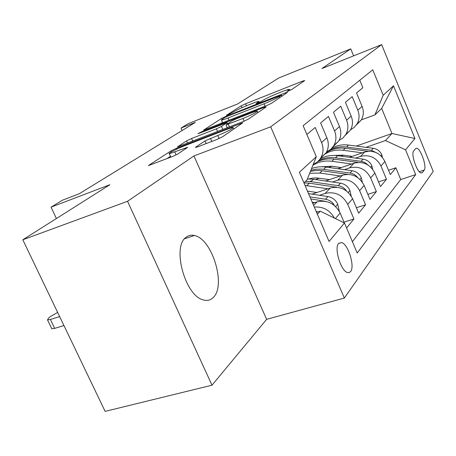 <?xml version="1.0" encoding="UTF-8"?>
<svg xmlns="http://www.w3.org/2000/svg" width="456" height="456" viewBox="0 0 456 456"><rect width="100%" height="100%" fill="white"/><g stroke="black" fill="none" stroke-linecap="round" stroke-linejoin="round"><path stroke-width="0.68" d="M288.483 91.018L291.743 89.473L304.745 80.575L302.647 81.077L245.584 103.769L241.184 105.843L226.484 115.277L227.686 115.049L232.845 112.279C236.162 110.295 241.002 108.004 247.369 105.416L252.128 103.529C256.021 102.001 258.273 101.306 258.894 101.431L256.067 103.7L260.809 101.705L262.65 100.485C265.848 98.536 270.721 96.227 277.282 93.56L282.201 91.61C286.408 89.963 288.825 89.216 289.457 89.37L286.864 91.513L288.483 91.018M213.186 297.557C226.484 285.65 212.137 238.602 194.37 235.513C191.195 234.754 188.391 235.376 185.957 237.365C171.975 246.747 184.834 295.049 202.766 299.757C206.87 301.12 210.341 300.39 213.186 297.557M350.624 271.537C355.07 266.395 348.179 244.148 341.664 242.535L338.603 243.401C333.974 248.013 340.712 270.647 347.29 272.494L349.148 272.642L350.624 271.537M195.869 147.026L195.499 147.476L197.767 146.821L216.942 139.462L222.562 136.771L242.791 122.778L176.364 148.314L171.142 150.793L148.439 165.574L172.414 156.556L177.971 153.906L187.724 147.305L169.301 153.718C167.563 153.604 177.27 148.559 184.503 145.8L226.814 129.407C230.303 128.073 232.389 127.463 233.079 127.583C232.44 128.923 227.333 131.567 217.746 135.517L205 140.932L195.869 147.026L196.034 147.402M353.617 55.854L350.738 48.866L278.633 78.039L237.718 103.905L188.26 123.661L181.021 128.068L195.436 122.322L79.23 193.766L62.552 200.155L51.032 207.161L56.407 218.532M127.549 201.29L212.011 385.195L266.635 319.337L193.942 155.946L127.549 201.29L22.8 239.776L109.907 184.708L51.032 207.161M193.942 155.946L270.693 126.819L381.666 44.625L433.2 171.41L344.348 298.047L270.693 126.819M350.738 48.866L321.925 68.542L381.666 44.625M266.629 105.615L271.559 103.267L287.479 92.386L285.37 92.842L226.301 116.177L221.673 118.366L203.416 130.222L266.629 105.615M266.224 106.915L248.469 119.056L243.213 121.564L177.441 146.917L186.55 140.904L191.588 138.516L216.429 128.826L221.485 126.42L227.065 122.607L199.409 133.232L197.989 133.665L201.66 131.784L264.121 107.32L266.224 106.915M212.011 385.195L105.125 411.375L22.8 239.776M346.583 227.977L353.93 219.005L344.001 222.123M319.553 195.293L325.145 193.435C335.075 191.241 342.604 194.877 347.728 204.339L352.591 198.736L358.69 213.197L365.564 204.801L356.387 207.731M332.43 182.007L337.782 180.2C347.415 178.028 354.694 181.505 359.619 190.636L364.133 185.432L369.981 199.403L376.382 191.588L367.872 194.353M344.405 169.649L349.541 167.893C358.883 165.739 365.929 169.073 370.665 177.897L374.872 173.046L380.498 186.561L386.466 179.276L380.965 166.018C376.399 157.485 369.577 154.282 360.502 156.414L355.566 158.124M378.548 181.881L386.466 179.276M359.79 80.233L362.873 87.712L356.546 92.99L362.087 106.373C363.928 111.15 363.671 115.676 361.323 119.956L356.41 124.944M350.641 129.743L354.295 127.344L357.054 123.935C359.431 119.609 359.681 115.026 357.812 110.187L352.186 96.626L345.414 102.275L351.171 116.109C353.087 121.045 352.841 125.713 350.436 130.114L345.277 135.307M339.076 140.431L342.952 137.957L345.865 134.377C348.298 129.926 348.538 125.2 346.594 120.196L340.74 106.18L333.473 112.239L339.469 126.551C341.464 131.659 341.23 136.475 338.762 141.007L333.342 146.422M326.65 151.905L330.777 149.346L333.855 145.589C336.346 141.001 336.574 136.122 334.544 130.94L328.451 116.434L320.631 122.955L326.884 137.78C328.964 143.064 328.742 148.046 326.217 152.714L320.5 158.363M313.295 164.228C316.589 162.912 319.132 160.717 320.933 157.645C323.486 152.92 323.697 147.875 321.583 142.506L315.221 127.469L306.854 134.452M344.348 222.938L340.159 213.072C334.903 203.399 327.214 199.665 317.097 201.865L312.702 203.313M352.591 198.736C347.546 189.411 340.119 185.837 330.315 188.026L312.007 194.153M364.133 185.432C359.282 176.426 352.1 173.006 342.587 175.172L325.447 180.992M374.872 173.046C370.204 164.342 363.25 161.059 354.016 163.208L337.924 168.737M319.525 178.153L315.484 179.539M311.887 180.77L309.744 181.499M415.519 148.696L413.672 150.982C410.645 153.849 417.109 172.778 421.202 173.023L422.461 172.51L424.24 170.077C427.107 166.947 420.666 148.411 416.653 148.251L415.519 148.696M317.387 214.246L320.232 211.168L344.468 222.995L357.225 253.034L415.695 174.619L405.544 149.819L385.468 140.539L365.997 147.345M344.468 222.995L329.055 241.463L299.387 172.26L316.31 156.716L303.137 125.696L372.774 69.819L383.2 95.27L393.499 85.802L414.971 138.521L405.544 149.819M331.968 166.286L328.656 167.432M323.885 169.085L323.367 169.267M352.391 241.657L400.733 179.51L395.888 167.768L390.313 174.58L384.892 161.492C380.395 153.068 373.652 149.916 364.68 152.036L349.535 157.303M322.666 166.639L322.318 166.765M370.665 177.897L376.382 191.588M359.619 190.636L365.564 204.801M347.728 204.339L353.93 219.005M320.232 211.168L316.572 212.353M343.562 155.194L340.894 156.129M385.468 140.539L391.966 133.5L381.672 108.42L374.9 114.912L383.2 95.27M356.278 146.068L391.966 133.5L414.971 138.521M361.386 119.842L374.9 114.912M266.635 319.337L344.348 298.047M181.021 128.068L182.109 130.513M316.31 156.716L306.928 180.086L303.964 182.924M388.512 170.23L395.888 167.768M400.733 179.51L415.695 174.619M313.483 163.767L313.774 163.026M314.304 207.052C323.087 206.403 329.802 210.085 334.442 218.105M381.672 108.42L393.499 85.802M291.606 89.558L289.834 90.259M260.667 101.791L259.282 102.338M222.488 122.402L220.505 123.696M281.272 95.247L227.783 116.098L224.523 117.637L221.445 120.013C222.083 120.122 224.278 119.449 228.034 117.99L264.081 103.797C270.989 100.998 276.079 98.587 279.351 96.552L281.272 95.247L281.728 96.319M226.546 128.033L227.213 127.589M242.968 118.474C251.809 114.821 256.58 112.387 257.269 111.167C256.654 111.036 254.59 111.652 251.068 113.014L236.55 118.697L231.574 121.062L226.028 124.881L242.968 118.474L244.148 121.188M170.464 156.317L166.776 158.722M382.407 157.354L381.763 154.698C380.036 151.101 377.203 148.97 373.276 148.303L348.561 145.054C342.655 144.335 337.201 145.287 332.202 147.909M362.36 152.845L343.191 150.286C336.089 149.437 329.745 150.885 324.165 154.635M352.226 156.368L342.901 155.108L334.63 155.433M377.522 153.29L371.395 150.309L346.543 147.02C340.643 146.296 335.2 147.231 330.201 149.825M327.311 151.614L326.485 152.23M326.239 152.674C331.814 148.901 338.152 147.436 345.255 148.28L368.015 151.301M372.689 169.267L371.857 165.773C370.061 162.057 367.143 159.851 363.096 159.144L337.645 155.69C331.238 154.886 325.385 155.975 320.089 158.962M351.684 164.006L331.905 161.276C324.837 160.387 318.487 161.737 312.856 165.323M341.259 167.591L331.626 166.24L322.187 166.759M367.981 164.986L365.336 162.798L362.189 161.498L335.485 157.787C329.454 157.018 323.885 157.941 318.772 160.552M313.625 164.097L313.187 164.496M313.13 164.644L314.144 163.869M317.29 161.92C322.426 159.281 328.035 158.352 334.111 159.127L358.028 162.41M362.315 182.132L361.255 177.618C359.391 173.782 356.37 171.49 352.197 170.743L325.972 167.056C320.887 166.372 316.071 166.89 311.528 168.623M340.25 175.965L319.821 173.041L309.652 173.297M329.523 179.607L316.435 177.897L312.594 178.108L308.9 178.912M357.703 177.549L357.504 177.287C355.509 174.927 353.024 173.514 350.043 173.041L321.782 169.096L316.213 169.17L310.867 170.27M310.416 171.393L315.352 170.538L320.465 170.544L347.546 174.346M351.205 196.086L349.877 190.329C347.939 186.361 344.816 183.979 340.512 183.187L313.454 179.242L307.384 178.951M327.978 188.807L305.041 185.45M316.926 192.506L307.458 191.081M346.474 190.961L345.91 190.072C343.847 187.627 341.27 186.156 338.192 185.655L310.975 181.659L305.628 181.328M304.027 182.867L309.39 183.198L336.944 187.262M339.31 211.327L337.645 203.997C335.627 199.888 332.395 197.408 327.944 196.565L308.547 193.629M314.765 202.629L312.24 202.242M334.242 205.337L333.439 203.838C331.29 201.295 328.628 199.756 325.447 199.221L309.932 196.855M310.815 198.924L325.835 201.392M317.701 211.989L316.168 211.407M59.651 316.589L50.388 319.474L54.674 328.377L51.784 328.765L51.556 328.28M63.948 325.55L54.674 328.377M57.661 312.44L50.719 316.367L48.61 318.014L47.509 319.895L50.388 319.474M313.631 205.491L317.097 201.865M325.145 193.435L330.315 188.026M337.782 180.2L342.587 175.172M349.541 167.893L354.016 163.208M360.502 156.414L364.68 152.036M357.812 110.187L362.087 106.373M321.583 142.506L326.884 137.78M334.544 130.94L339.469 126.551M346.594 120.196L351.171 116.109M380.965 166.018L384.892 161.492M335.394 218.566L340.159 213.072M419.281 171.701L424.24 170.077M421.025 172.978L422.461 172.51M289.041 90.79L288.768 90.145M258.37 102.908L258.102 102.286M241.982 107.684L241.184 105.843M246.457 105.781L245.584 103.769M302.955 81.801L302.647 81.077M222.055 119.238L221.673 118.366M226.501 116.639L226.301 116.177M285.695 93.605L285.37 92.842M229.06 120.344L228.034 117.99M265.113 106.208L264.081 103.797M279.807 97.63L279.351 96.552M177.971 146.832L177.823 146.507M187.558 143.173L186.55 140.904M192.763 141.155L191.588 138.516M217.609 131.505L216.429 128.826M222.824 129.481L221.485 126.42M227.202 123.958L226.763 122.943M201.877 132.268L201.66 131.784M264.463 108.123L264.121 107.32M229.425 126.916L228.245 124.22M206.175 143.594L205 140.932M211.806 141.434L210.444 138.339M219.085 138.567L217.746 135.517M176.09 154.937L174.819 152.087M185.911 148.69L185.575 147.938M149.055 165.465L148.884 165.078M171.587 151.791L171.142 150.793M176.74 149.152L176.364 148.314M240.774 124.317L240.409 123.473M380.988 155.827L381.814 154.903M346.543 147.02L348.561 145.054M343.191 150.286L345.255 148.28M371.395 150.309L373.276 148.303M370.825 167.192L371.908 165.978M335.485 157.787L337.645 155.69M331.905 161.276L334.111 159.127M361.078 161.287L363.096 159.144M359.938 179.368L361.306 177.84M323.657 169.307L325.972 167.056M319.821 173.041L322.187 170.743M350.043 173.041L352.197 170.743M348.236 192.455L349.934 190.557M310.975 181.659L313.454 179.242M306.854 185.672L309.39 183.198M338.192 185.655L340.512 183.187M345.431 190.232L345.91 190.072M335.627 206.551L337.702 204.237M325.447 199.221L327.944 196.565M332.549 204.123L333.439 203.838M184.537 238.796L194.37 235.513M338.534 243.487L341.664 242.535M357.054 123.935L361.323 119.956M345.865 134.377L350.436 130.114M333.855 145.589L338.762 141.007M320.933 157.645L326.217 152.714M415.593 148.61L416.653 148.251M289.896 90.413L289.503 89.479M259.339 102.469L258.945 101.557M281.911 96.193L281.443 95.093M222.682 122.841L221.445 120.013M227.555 123.724L227.094 122.664M257.896 112.609L257.332 111.31M227.287 127.748L226.028 124.881M233.751 129.122L233.164 127.788M170.846 157.16L169.301 153.718M47.509 319.895L51.784 328.765"/></g></svg>
